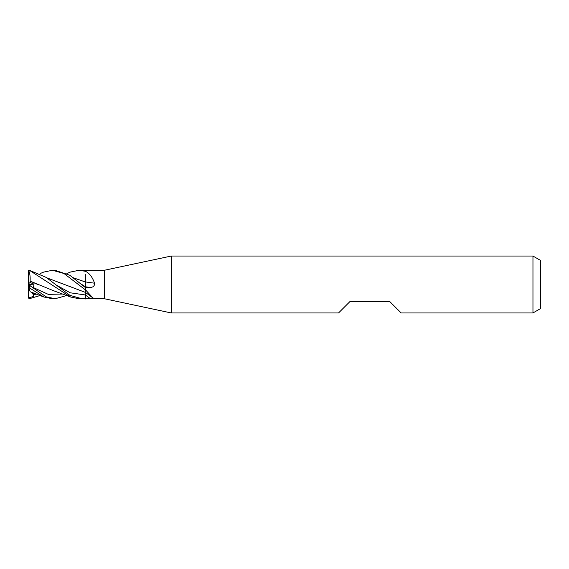 <?xml version="1.0" encoding="UTF-8"?>
<svg xmlns="http://www.w3.org/2000/svg" width="569" height="569" viewBox="0 0 569 569"><rect width="100%" height="100%" fill="white"/><g stroke="black" fill="none" stroke-linecap="round" stroke-linejoin="round"><path stroke-width="0.85" d="M532.961 312.95L532.961 256.05L540.55 260.431L540.55 308.569L532.961 312.95L401.145 312.95L389.765 301.57L349.935 301.57L338.555 312.95L171.241 312.95L104.319 298.725L78.999 298.725L70.584 297.004L29.396 270.296L28.478 270.986A0.946 0.946 0 0 0 28.45 271.207L28.45 271.207A0.946 0.946 0 0 0 28.45 271.221L29.396 270.616M104.319 298.725L104.319 270.275L171.241 256.05L532.961 256.05M94.717 270.275L104.319 270.275M94.554 270.339L78.999 270.275L85.35 271.271L85.35 270.602L85.748 271.427C89.546 273.355 92.477 277.274 94.554 283.191C94.674 285.965 93.167 287.381 90.03 287.43L85.35 287.53L69.809 275.261L54.98 270.275M85.35 291.662L85.35 289.834A239.457 227.949 -123.1 0 1 85.748 290.105L85.35 287.53L85.35 289.77M85.748 290.105L92.832 297.857L94.554 298.661M171.241 312.95L171.241 256.05M85.35 281.911A240.822 40.307 -164.9 0 0 94.554 283.191M85.35 271.321L85.35 271.37A239.457 40.079 -164.9 0 0 85.748 271.427M85.35 289.834L63.948 273.483L52.426 270.275L55.179 270.275M66.872 295.482L55.179 298.725L52.426 298.725L43.877 297.011L30.185 291.762L28.777 287.437L43.877 297.011M55.179 298.725L46.203 296.847L29.396 285.318C28.215 284.301 28.215 284.258 29.403 285.204M81.829 298.725L69.831 295.325L46.139 277.388L29.396 270.296M28.457 297.879L28.45 297.779A0.946 0.946 0 0 0 28.478 298.014L33.955 296.25L33.173 292.8M40.25 295.482L29.396 298.704L28.478 298.014M73.301 277.779L85.35 281.996M85.35 274.578L85.35 281.947L73.337 277.807M70.364 272.089L78.999 270.275M85.35 281.868L85.35 287.637M30.065 281.178L30.107 281.136C30.342 276.392 29.816 272.786 28.521 270.325M30.107 281.136L53.65 290.752L70.599 297.004M28.777 287.437L28.45 284.479L33.955 288.469L33.479 287.637L33.991 284.137L30.136 282.501L30.1 281.143L37.725 284.45M85.35 291.861L85.35 298.96M43.543 272.131L52.426 270.275L55.172 270.275M46.679 277.779L85.35 292.381M64.297 284.45L46.715 277.807M30.065 291.399L30.185 291.769M28.45 297.779L28.45 271.363M33.955 296.25L32.17 292.445M30.136 282.501L28.45 283.753M28.478 284.5L33.991 284.137M85.35 286.783A239.705 40.122 -164.9 0 0 90.03 287.43M55.079 284.415L70.215 292.793L85.35 294.97A239.705 228.183 -123.1 0 1 90.03 298.419M29.396 287.608L29.396 285.318M81.723 284.408L85.35 286.748M33.479 287.637L48.294 294.365L63.116 294.038M33.479 294.735L36.565 294.031M85.35 292.359L92.832 297.857M55.172 298.725L52.426 298.725M66.872 273.518L70.599 271.996M43.884 271.989L40.25 273.518"/></g></svg>
